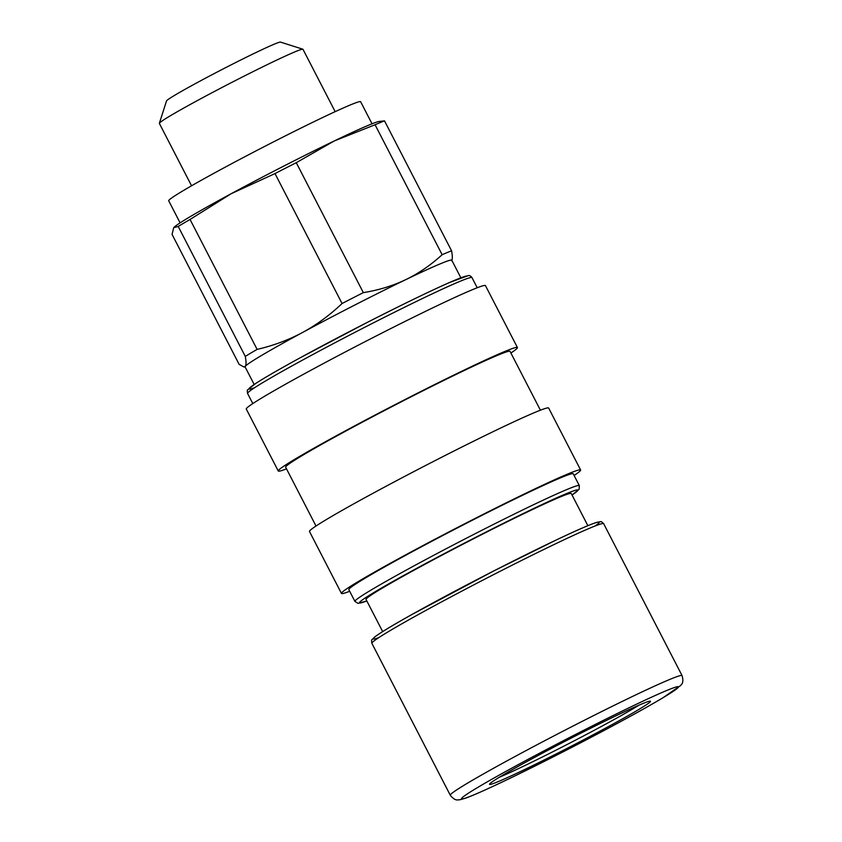 <?xml version="1.0" encoding="UTF-8"?>
<svg xmlns="http://www.w3.org/2000/svg" width="842" height="842" viewBox="0 0 842 842"><rect width="100%" height="100%" fill="white"/><g stroke="black" fill="none" stroke-linecap="round" stroke-linejoin="round"><path stroke-width="1.26" d="M382.657 631.595L366.049 599.43A115.47 4.62 -27.3 0 1 475.32 537.849A115.47 4.62 -27.3 0 1 571.255 493.507L587.863 525.682M254.168 384.468L245.085 366.88A116.301 4.652 -27.3 0 1 245.285 366.323A116.301 4.652 -27.3 0 1 302.667 332.422A116.301 4.652 -27.3 0 1 405.812 279.628A116.301 4.652 -27.3 0 1 451.775 260.199L460.858 277.797M372.027 123.806L360.639 101.735A107.986 4.315 152.7 0 0 281.86 137.635A107.986 4.315 152.7 0 0 175.568 195.365A107.986 4.315 152.7 0 0 168.716 200.796L180.104 222.867M191.555 185.787L159.37 123.427A80.811 3.231 -27.3 0 1 159.37 123.279A80.811 3.231 -27.3 0 1 235.834 80.337A80.811 3.231 -27.3 0 1 302.867 49.215A80.811 3.231 -27.3 0 1 302.983 49.299L335.169 111.66M178.209 226.456A127.931 5.115 -27.3 0 1 190.05 219.457L257.115 349.398A127.931 5.115 152.7 0 0 245.275 356.387L178.209 226.456L173.715 227.666L174.357 226.993A116.301 4.652 -27.3 0 1 231.097 193.755A116.301 4.652 -27.3 0 1 334.242 140.961A116.301 4.652 -27.3 0 1 378.721 121.511L384.51 120.869L451.575 250.811A127.931 5.115 152.7 0 0 442.134 254.705L375.069 124.763A127.931 5.115 -27.3 0 1 384.51 120.869M173.715 227.666L172.063 234.402L239.128 364.344L243.864 366.965L245.285 366.323C246.274 364.975 246.274 361.66 245.275 356.387M363.334 292.627A127.931 5.115 152.7 0 0 342.062 303.52L274.997 173.578A127.931 5.115 -27.3 0 1 296.268 162.695L363.334 292.627C378.658 290.164 392.825 285.827 405.812 279.628C418.758 273.345 430.862 265.03 442.134 254.705M274.997 173.578L231.097 193.755L190.05 219.457M375.069 124.763L334.242 140.961L296.268 162.695M257.115 349.398C273.482 345.588 288.659 339.926 302.667 332.422C316.624 324.823 329.759 315.192 342.062 303.52M451.575 250.811C452.564 256.084 452.564 259.389 451.575 260.746M302.867 49.215L280.512 42.1A64.192 2.568 152.7 0 0 227.266 66.823A64.192 2.568 152.7 0 0 166.516 100.935L159.37 123.279M638.952 705.186A87.221 3.484 -27.3 0 1 570.066 742.96A87.221 3.484 -27.3 0 1 499.38 777.219M650.298 701.702A90.547 3.621 152.7 0 0 650.319 701.186A90.547 3.621 152.7 0 0 568.329 739.592A90.547 3.621 152.7 0 0 489.528 784.176A90.547 3.621 152.7 0 0 566.603 748.622A90.547 3.621 152.7 0 0 650.298 701.702M354.924 601.43L348.841 589.632A126.268 5.052 -27.3 0 1 453.585 529.892A126.268 5.052 -27.3 0 1 572.56 473.636A126.268 5.052 -27.3 0 1 573.244 473.804L579.328 485.602A126.268 5.052 152.7 0 0 578.643 485.434A126.268 5.052 152.7 0 0 459.669 541.69A126.268 5.052 152.7 0 0 354.924 601.43L358.06 603.388L366.828 600.946M517.43 347.557L485.445 285.596A134.573 5.378 152.7 0 0 352.451 348.22A134.573 5.378 152.7 0 0 246.285 409.044L278.26 471.004A134.573 5.378 -27.3 0 1 384.436 410.17A134.573 5.378 -27.3 0 1 517.43 347.557A134.573 5.378 -27.3 0 1 510.905 353.019M349.693 591.284A134.573 5.378 -27.3 0 1 341.452 593.442A134.573 5.378 -27.3 0 1 447.628 532.607A134.573 5.378 -27.3 0 1 580.622 469.994A134.573 5.378 -27.3 0 1 574.097 475.456M286.501 468.847A134.573 5.378 -27.3 0 1 278.26 471.004M316.003 526.018L285.648 467.194A126.268 5.052 -27.3 0 1 390.383 407.454A126.268 5.052 -27.3 0 1 509.357 351.198A126.268 5.052 -27.3 0 1 510.042 351.367L540.406 410.191M580.622 469.994L548.647 408.033A134.573 5.378 152.7 0 0 415.653 470.657A134.573 5.378 152.7 0 0 309.477 531.481L341.452 593.442M366.817 600.925A122.943 4.915 -27.3 0 1 442.492 554.573A122.943 4.915 -27.3 0 1 577.233 489.918A122.943 4.915 -27.3 0 1 572.034 495.012M466.836 276.018A122.943 4.915 152.7 0 0 334.684 339.305A122.943 4.915 152.7 0 0 254.61 387.709M577.033 733.698A122.111 4.884 -27.3 0 1 660.265 699.355A122.111 4.884 -27.3 0 1 472.678 795.364A122.111 4.884 -27.3 0 1 577.033 733.698M450.291 795.248C455.733 801.889 458.027 799.468 460.016 799.763L465.805 798.1C475.362 794.585 492.328 786.902 516.693 775.05L581.759 742.212C616.607 724.036 643.656 709.238 662.886 697.829L680.81 685.388C680.757 684.578 684.399 683.872 682.073 675.61A130.415 5.21 152.7 0 0 573.707 725.699A130.415 5.21 152.7 0 0 450.291 795.248L371.869 643.309A130.415 5.21 -27.3 0 1 495.285 573.76A130.415 5.21 -27.3 0 1 603.651 523.671C601.809 521.861 600.778 521.198 600.546 521.714L597.252 522.219C590.926 524.082 577.286 529.986 556.362 539.933L493.58 571.044A127.1 5.084 152.7 0 0 378.69 637.689M595.126 525.976A127.1 5.084 152.7 0 0 493.57 571.055L412.527 614.176C392.288 625.48 379.584 633.163 374.395 637.247L372.069 639.636C371.522 639.531 371.459 640.751 371.869 643.309M471.288 277.439A126.268 5.052 -27.3 0 1 471.973 277.607C470.646 275.892 469.362 275.239 468.141 275.65L449.07 282.702C428.61 291.774 400.781 305.299 365.586 323.275L300.815 357.45C279.786 368.943 264.746 377.616 255.684 383.468L247.79 389.751C247.232 389.678 247.159 390.909 247.569 393.435A126.268 5.052 -27.3 0 1 352.314 333.695A126.268 5.052 -27.3 0 1 471.288 277.439M245.159 367.017L243.864 366.965M682.073 675.61L603.651 523.671M477.214 287.753L471.973 277.607M252.81 403.581L247.569 393.435M572.044 495.033L579.117 489.286L579.328 485.602"/></g></svg>
